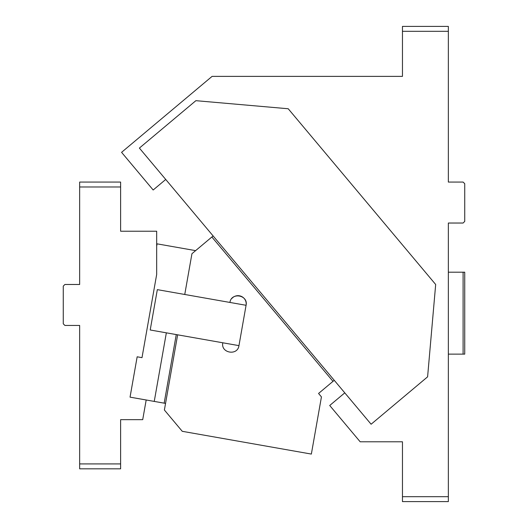 <?xml version="1.0" encoding="UTF-8"?>
<svg xmlns="http://www.w3.org/2000/svg" width="528" height="528" viewBox="0 0 528 528"><rect width="100%" height="100%" fill="white"/><g stroke="black" fill="none" stroke-linecap="round" stroke-linejoin="round"><path stroke-width="0.79" d="M402.461 496.683L402.461 501.6L448.345 501.6L448.345 496.683L402.461 496.683L402.461 441.791L360.175 441.791L329.716 405.491L344.784 392.852M139.392 148.078L371.111 424.235L427.601 376.834L435.679 284.493L288.222 108.755L195.875 100.676L139.392 148.078M165.726 179.461L153.173 189.994L121.572 152.335L212.091 76.375L402.461 76.375L402.461 31.317L448.345 31.317L448.345 26.4L402.461 26.4L402.461 31.317M448.345 354.123L463.096 354.123L463.096 272.191L448.345 272.191L448.345 223.034L448.345 496.683M448.345 31.317L448.345 182.068L463.096 182.068L464.732 183.704L464.732 221.397L463.096 223.034L448.345 223.034M463.096 354.123L464.732 354.123L464.732 272.191L463.096 272.191M184.754 294.479L191.941 253.717L213.121 235.943M334.25 380.299L318.556 393.466L321.44 396.898L311.355 454.073L182.259 431.31L164.386 410.012L177.639 334.825M332.996 381.355L211.867 236.999M229.937 302.445C231.277 291.951 248.411 294.974 246.074 305.29L157.324 289.641L150.209 329.987L238.96 345.635C237.626 356.129 220.493 353.113 222.823 342.791M231.733 298.597A8.191 8.191 0 0 1 246.074 305.29L238.96 345.635M146.183 399.993L142.712 419.668L120.622 419.668L120.622 463.914L79.655 463.914L79.655 325.446L64.904 325.446L63.268 323.809L63.268 286.123L64.904 284.48L79.655 284.48L79.655 182.068L120.622 182.068L120.622 231.224L156.671 231.224L156.671 274.461L141.999 357.654L137.161 356.803L130.046 397.148L154.249 401.412L166.346 332.831M154.249 401.412L165.548 403.405M176.26 334.58L164.168 403.161M195.611 250.635L157.08 243.844L156.671 246.154M120.622 186.985L79.655 186.985M79.655 463.914L79.655 468.824L120.622 468.824L120.622 463.914"/></g></svg>
